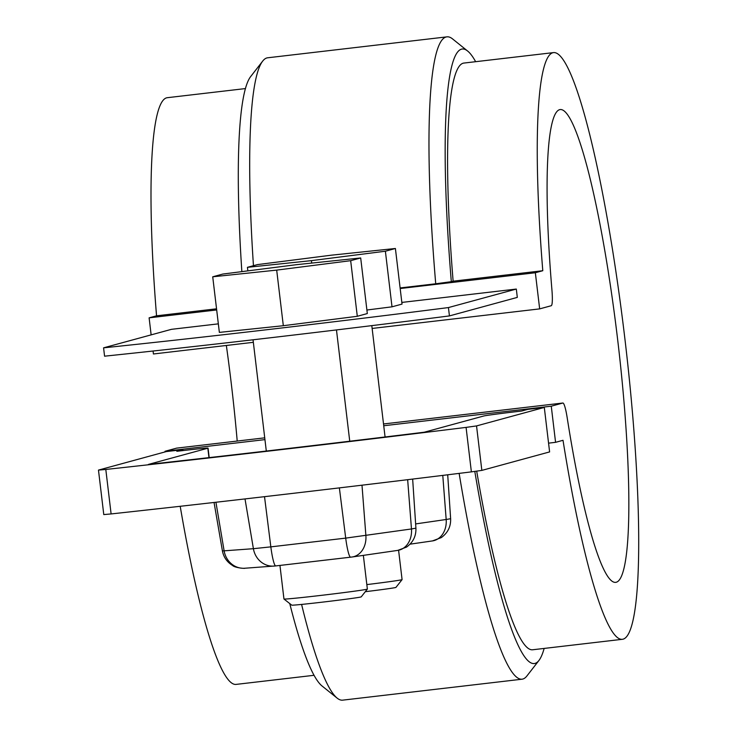 <?xml version="1.0" encoding="UTF-8"?>
<svg xmlns="http://www.w3.org/2000/svg" width="737" height="737" viewBox="0 0 737 737"><rect width="100%" height="100%" fill="white"/><g stroke="black" fill="none" stroke-linecap="round" stroke-linejoin="round"><path stroke-width="1.11" d="M448.437 307.569A336.035 6.403 173.2 0 1 103.576 347.836L104.571 356.183A336.035 6.403 173.2 0 0 449.432 315.915L448.437 307.569L516.315 289.061L401.831 302.428M218.336 323.856L171.463 329.328L103.576 347.836M516.315 289.061L517.31 297.398L449.432 315.915M153.066 351.024L153.425 353.981L253.344 342.318M372.139 328.444L539.659 308.886L551.23 305.726A21.005 2.672 83.3 0 0 551.921 289.825A238.023 30.245 83.3 0 1 560.341 109.537A238.023 30.245 83.3 0 1 617.984 342.438A238.023 30.245 83.3 0 1 615.552 582.368A238.023 30.245 83.3 0 1 567.158 417.566A21.005 2.672 83.3 0 0 562.884 403.019A21.005 2.672 83.3 0 0 562.838 403.028L551.258 406.188L555.569 442.329L563.013 440.302A295.362 37.532 83.3 0 0 622.203 639.32A295.362 37.532 83.3 0 0 625.225 341.6A295.362 37.532 83.3 0 0 553.69 52.585A295.362 37.532 83.3 0 0 542.791 270.719L453.126 281.184A295.362 37.532 83.3 0 1 464.024 63.05L553.69 52.585M400.182 288.526L535.348 272.745L539.659 308.886M151.14 334.865L149.114 317.84L216.687 309.955M241.856 271.631A309.365 39.31 83.3 0 1 250.783 76.427L262.74 61.042A323.359 41.088 83.3 0 1 267.66 57.79L446.99 36.85A323.359 41.088 -96.7 0 0 435.724 283.782L400.108 287.937M446.99 36.85A323.359 41.088 -96.7 0 1 452.527 38.886L467.7 51.093A309.365 39.31 83.3 0 0 451.32 281.681L453.126 281.184M262.74 61.042A323.359 41.088 83.3 0 0 253.454 265.688M435.724 283.782L451.32 281.681M475.641 61.696A309.365 39.31 83.3 0 0 467.7 51.093M176.696 448.124A21.005 2.672 83.3 0 0 176.65 448.124A21.005 2.672 83.3 0 0 176.594 448.133L165.024 451.284L264.952 439.62M548.558 443.149L555.569 442.329M622.203 639.32L532.538 649.785A295.362 37.532 -96.7 0 1 476.701 471.192M180.206 506.301A295.362 37.532 83.3 0 0 235.969 684.415L314.017 675.304M245.504 88.569L167.456 97.68A295.362 37.532 83.3 0 0 156.548 315.814L216.549 308.812M383.737 425.746L551.258 406.188M165.097 451.91L165.024 451.284M149.114 317.84L156.548 315.814M542.791 270.719L535.348 272.745M544.155 648.431A309.365 39.31 -96.7 0 1 538.867 660.573L526.918 675.958A323.359 41.088 -96.7 0 1 521.999 679.21A323.359 41.088 -96.7 0 1 459.142 473.384M538.867 660.573A309.365 39.31 -96.7 0 1 474.803 471.44M301.599 604.423A323.359 41.088 83.3 0 0 337.131 698.114L321.958 685.907A309.365 39.31 -96.7 0 1 289.761 603.585M337.131 698.114A323.359 41.088 83.3 0 0 342.668 700.15L521.999 679.21M237.213 441.048A238.023 30.245 83.3 0 0 226.351 345.469M471.376 471.873L466.079 427.396L476.544 425.922L544.302 407.441L549.609 451.919L481.841 470.399L471.376 471.873A509.654 9.701 173.2 0 1 111.112 513.938L103.779 514.583L98.472 470.095L105.806 469.46L111.112 513.938M544.302 407.441L527.747 409.376L521.676 411.025L514.776 411.836A28.006 0.534 -6.8 0 0 483.721 416L424.272 432.214A492.85 9.388 173.2 0 1 148.395 464.43L207.834 448.216L208.958 457.631M183.006 450.574L182.896 449.644L166.341 451.569L98.472 470.095M207.834 448.216A28.006 0.534 173.2 0 0 208.055 448.124A28.006 0.534 173.2 0 0 183.716 450.491L176.825 451.293L182.896 449.644M466.079 427.396A509.654 9.701 173.2 0 1 105.806 469.46M212.726 276.799L219.359 332.396L283.321 325.708L357.298 316.293L367.321 313.557L360.688 257.959L296.735 264.647L222.749 274.063L212.726 276.799L276.688 270.111L350.674 260.686L360.688 257.959M367.367 589.075L361.241 596.85A35.008 0.663 173.2 0 1 326.574 601.65A35.008 0.663 173.2 0 1 291.741 605.141L283.966 599.024A42 0.801 -6.8 0 0 323.497 595.1A42 0.801 -6.8 0 0 367.044 589.204A42 0.801 -6.8 0 0 367.367 589.075A42 0.801 -6.8 0 0 367.367 589.066L363.35 555.366M350.674 260.686L357.298 316.293M276.688 270.111L283.321 325.708M279.949 565.436L283.957 599.006A42 0.801 -6.8 0 0 283.966 599.024M392.01 306.822L402.034 304.095L395.401 248.489L331.438 255.177L257.462 264.601L247.439 267.328L311.401 260.64L385.387 251.225L392.01 306.822L366.897 310.019M311.401 260.64L311.696 263.081M247.439 267.328L247.862 270.866M385.387 251.225L395.401 248.489M366.842 584.598A42 0.801 -6.8 0 0 401.757 579.733A42 0.801 -6.8 0 0 402.08 579.614A42 0.801 -6.8 0 0 402.08 579.595L398.588 550.253M402.08 579.614L395.953 587.389A35.008 0.663 173.2 0 1 365.303 591.7M562.838 403.028L383.526 423.968L562.884 403.019M176.65 448.124L264.73 437.833L176.594 448.133M442.78 475.402L446.18 519.493L450.629 518.71L447.709 474.794M361.996 485.195L365.884 535.559A21.005 16.702 -98.2 0 1 352.157 556.988A21.005 16.702 -98.2 0 1 351.641 557.052L350.655 557.172A21.005 2.672 -96.7 0 1 350.609 557.181A21.005 2.672 -96.7 0 1 345.708 538.121L411.467 528.963A21.005 16.702 81.8 0 1 397.75 550.392A21.005 16.702 81.8 0 1 397.225 550.456M350.554 557.19L275.795 565.915A21.005 2.672 -96.7 0 1 275.749 565.924A21.005 2.672 -96.7 0 1 270.838 546.863L345.708 538.121L339.37 487.894M275.693 565.924L274.947 566.007A21.005 19.374 -94.2 0 1 273.998 566.099A21.005 19.374 -94.2 0 1 253.399 548.687L270.838 546.863L264.519 496.674M245.006 498.931L253.399 548.687L224.122 550.834L215.932 502.256M222.408 550.88C223.597 557.163 226.968 562.027 232.542 565.454C234.974 567.978 246.084 568.678 244.721 568.245A21.005 19.374 -94.2 0 1 224.122 550.834L222.408 550.88L214.052 502.468M476.544 425.922L481.841 470.399M415.631 523.915L446.18 519.493A21.005 16.702 81.8 0 1 432.462 540.921A21.005 16.702 81.8 0 1 431.937 540.986M407.662 479.686L411.467 528.963L415.917 528.171L412.656 479.087M415.917 528.171C416.202 536.085 413.079 542.386 406.548 547.084L397.75 550.392L352.157 556.988L275.749 565.924L244.721 568.245M410.058 544.164L432.462 540.921L441.26 537.614C447.792 532.915 450.915 526.614 450.629 518.71M208.055 448.124L209.188 457.603M253.04 339.785L266.306 451.044M336.468 329.927L349.743 441.223M371.798 325.625L385.073 436.977"/></g></svg>
